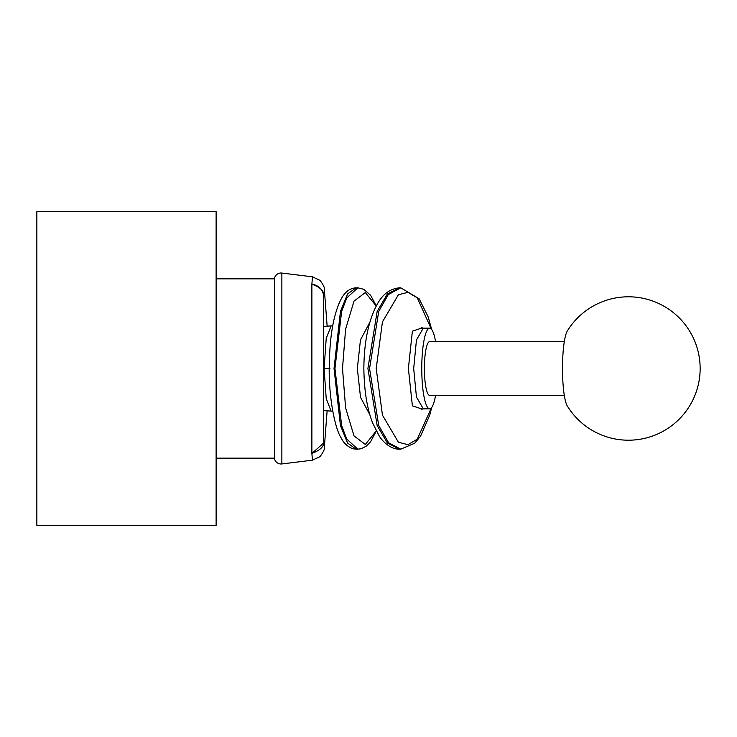 <?xml version="1.0" encoding="UTF-8"?>
<svg xmlns="http://www.w3.org/2000/svg" width="737" height="737" viewBox="0 0 737 737"><rect width="100%" height="100%" fill="white"/><g stroke="black" fill="none" stroke-linecap="round" stroke-linejoin="round"><path stroke-width="1.11" d="M332.783 411.338L331.097 411.08L326.224 398.579L324.077 368.5L326.224 338.394L331.106 325.92L323.681 326.344L323.681 368.5L323.681 296.514C324.621 291.502 320.687 287.393 311.88 284.187L312.46 276.817L281.866 273.058A6.725 6.725 0 0 0 274.385 278.862L274.385 458.138L216.116 458.138M369.946 414.922L360.513 397.298L357.334 368.5L360.448 339.978L369.946 322.078M435.567 395.391A40.332 7.914 -90 0 1 429.671 408.832L423.287 408.832L416.451 397.04L413.687 368.537L416.451 339.969L423.287 328.168L421.168 327.504L421.896 328.573M422.006 327.956L412.379 331.171L408.381 368.5L412.388 405.838L422.006 409.044M700.15 368.5A71.71 71.71 0 0 0 567.978 329.946C560.682 339.075 560.691 397.971 567.978 407.054A71.71 71.71 0 0 0 700.15 368.5M216.116 278.862L274.385 278.862M324.409 446.327L324.4 446.401C325.155 448.271 323.7 451.689 320.024 456.636L312.442 460.183L281.866 463.942A6.725 6.725 0 0 1 274.385 458.138M312.442 460.183L311.88 453.375C320.687 450.15 324.621 446.014 323.681 440.966L323.681 368.5L323.681 410.656L331.106 411.08M334.036 368.5L340.448 311.456L347.588 293.971L356.054 287.826C345.238 288.554 341.185 299.01 339.213 303.027C333.52 317.103 329.651 334.902 329.199 368.5C328.932 399.509 335.289 428.842 340.955 437.585C341.784 438.552 343.7 445.037 352.756 448.722L356.063 449.174L347.588 443.02L340.439 425.498L334.036 368.5M376.294 431.007L370.573 441.749L366.096 446.29L361.019 448.759L357.813 449.174L346.712 439.022L341.655 425.553L334.948 368.5L341.627 311.53L346.712 297.978L357.813 287.826L356.054 287.826M376.266 430.942L365.322 444.448L354.018 435.899L345.607 407.847L342.502 368.5L345.589 329.255L354.009 301.138L365.322 292.543L376.266 306.058M399.491 287.826C384.576 289.254 378.339 301.746 375.115 308.342C367.846 323.967 364.087 343.995 363.848 368.436C364.17 391.08 367.201 409.496 372.95 423.683L379.251 436C381.517 440.044 389.882 449.496 399.5 449.174L387.404 443.029L377.16 425.544L367.91 368.436L377.16 311.438L387.404 293.962L399.491 287.826L400.891 287.826M431.698 407.497L429.772 415.005L420.56 436.212L414.655 443.259L400.744 449.174L388.639 442.799L378.726 425.562L369.559 368.564L378.726 311.456L388.206 294.671L400.753 287.826L419.113 298.734L428.151 316.836L431.698 329.503M431.348 407.92L417.262 439.178L407.976 444.669L398.404 442.255L382.448 415.115L376.211 368.564L382.429 321.94L398.385 294.754L407.966 292.331L417.262 297.831L431.348 329.08M429.671 408.832A40.332 7.914 -90 0 1 421.767 368.5A40.332 7.914 -90 0 1 429.671 328.168A40.332 7.914 -90 0 1 435.567 341.609M564.413 395.391L429.671 395.391A26.891 5.27 -90 0 1 424.401 368.5A26.891 5.27 -90 0 1 429.671 341.609L564.413 341.609M324.077 368.5L329.946 368.5M323.681 432.278L323.681 440.966M323.681 296.514L324.409 290.525C325.137 288.683 323.709 285.32 320.107 280.428L312.46 276.817M327.108 411.08L324.4 446.401L323.681 440.919M311.88 284.113C319.185 285.56 323.119 289.715 323.681 296.569L323.681 305.321M216.116 525.361L216.116 211.639L36.85 211.639L36.85 525.361L216.116 525.361M311.88 453.375L311.88 284.187M281.866 463.942L281.866 273.058M323.469 443.186L311.88 453.448M357.813 287.826L363.709 289.245L370.573 295.251L376.294 305.993M429.671 328.168L423.287 328.168M421.168 409.496L423.287 408.832M400.753 449.174L399.5 449.174M357.813 449.174L356.054 449.174M332.783 325.662L331.106 325.92M327.127 325.92L324.409 290.525"/></g></svg>
